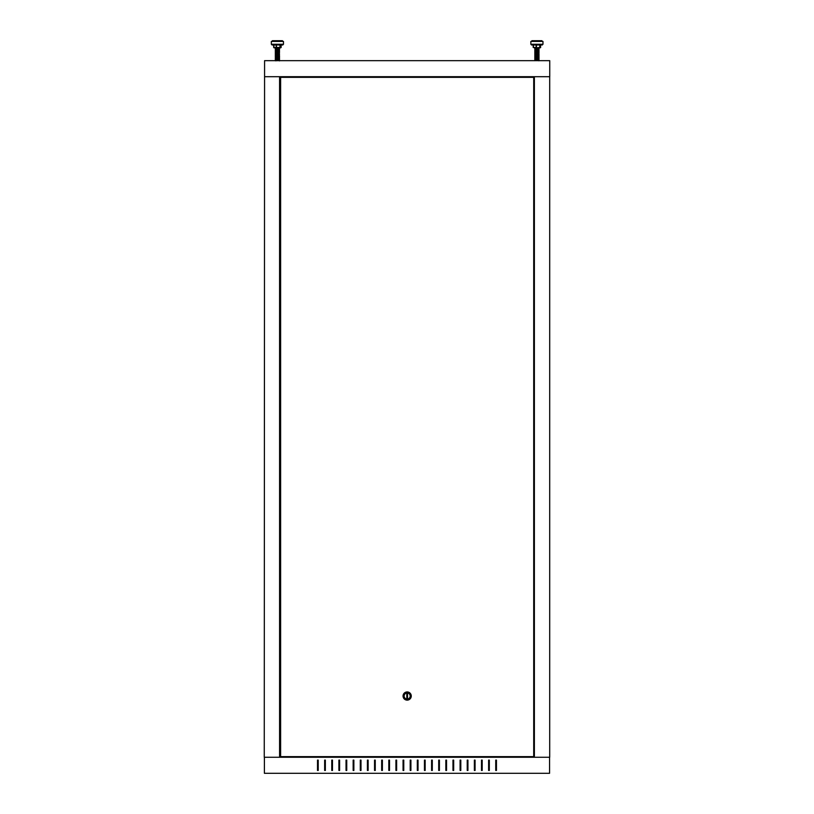 <?xml version="1.0" encoding="UTF-8"?>
<svg xmlns="http://www.w3.org/2000/svg" width="814" height="814" viewBox="0 0 814 814"><rect width="100%" height="100%" fill="white"/><g stroke="black" fill="none" stroke-linecap="round" stroke-linejoin="round"><path stroke-width="1.22" d="M264.581 76.699L549.745 76.699L549.745 60.663L264.581 60.663L264.255 757.264L534.381 757.264L534.381 76.699M280.219 44.974L280.219 47.477L281.135 47.477L281.135 44.974L283.465 44.261L283.465 41.412L271.347 41.412L271.347 44.261L283.465 44.261L282.753 44.974L272.059 44.974L273.667 44.974L271.347 44.261L272.059 44.974M282.397 41.412L282.397 40.7L272.415 40.7L272.415 41.412M280.138 47.833L274.939 47.833M279.456 47.772L274.684 47.833M273.687 44.974L273.667 47.477L276.251 47.477L276.251 44.974L273.779 44.974L274.023 47.833L273.687 44.974M276.251 44.974L276.587 47.477L279.975 47.477L279.975 44.974M279.538 48.107L279.487 48.128C279.467 48.016 271.571 47.924 277.503 47.833M278.174 51.038L275.325 50.794L279.487 50.621L275.325 50.437L279.487 50.265L275.325 50.081L279.487 49.908L275.325 49.725L279.487 49.552L275.325 49.369L279.131 49.328L275.681 48.789L279.497 48.474L275.274 47.833M275.325 60.775L279.497 60.592L275.325 60.419L279.497 60.236L275.325 60.063L279.497 59.88L275.325 59.707L279.497 59.524L275.325 59.351L279.497 59.168L275.325 58.995L279.497 58.812L275.325 58.639L279.497 58.455L275.325 58.282L279.497 58.099L275.325 57.926L279.497 57.743L276.638 57.275M278.174 57.458L275.325 57.214L279.497 57.031L275.325 56.858L279.497 56.675L275.325 56.502L279.497 56.319L275.325 56.146L279.497 55.963L275.325 55.79L279.497 55.606L275.325 55.433L279.131 55.026L275.325 54.365L275.681 52.706L279.131 52.534L275.325 52.218L279.497 52.035L275.325 51.862L279.131 51.465L275.681 51.282L279.131 51.109L275.681 50.926L279.131 50.753L275.681 50.57L279.131 50.397L275.681 50.214L279.131 50.041L275.712 49.868L279.131 49.685L276.638 49.43M278.174 55.311L275.325 55.077L275.681 54.487M278.174 54.955L275.325 54.721M278.174 54.599L275.325 54.365M278.174 54.243L275.325 54.009M278.174 53.887L275.325 53.653M278.174 53.531L275.325 53.286M278.174 53.175L275.325 52.93M278.174 52.818L275.681 52.35M278.174 52.462L275.325 51.862M276.638 51.933L279.497 51.679L275.325 51.506L275.325 49.003L278.174 48.901M278.174 51.394L275.325 51.15M279.497 48.83L275.681 48.433L279.497 49.186L275.366 49.023L278.174 48.545M279.497 48.474L275.366 48.311L278.174 48.189M279.131 60.735L276.638 60.48M275.325 60.063L276.638 60.124M279.131 60.378L276.638 59.768M279.131 60.022L276.638 59.412M279.131 59.656L275.681 59.127L279.131 58.944L275.712 58.781L279.131 58.588L276.638 58.343M279.131 59.3L279.131 58.232L276.638 57.987M279.131 58.232L276.638 57.631M279.131 57.875L275.325 57.214M279.131 56.085L275.681 55.922L279.497 55.963L279.131 57.163L276.638 56.919M279.131 56.797L276.638 56.563M279.131 56.441L276.638 56.207M279.131 55.728L275.325 55.077M276.638 54.426L279.131 54.304L275.681 54.131M276.638 54.07L279.131 53.948L275.681 53.775M276.638 53.714L279.131 53.592L275.681 53.419M276.638 53.358L279.131 53.236L275.681 53.063M276.638 53.002L279.131 52.879L275.325 52.574M276.638 52.289L279.131 52.167L275.681 51.994M279.131 51.821L275.325 51.506M276.638 48.006L275.325 48.291L276.638 48.362M542.256 44.974L540.527 44.974L542.969 44.261L542.969 41.412L530.85 41.412L530.85 44.261L542.969 44.261L542.256 44.974L531.562 44.974L533.292 44.974L533.302 47.477L533.302 44.974M541.9 41.412L541.9 40.7L531.918 40.7L531.918 41.412M534.188 47.833L540.17 47.833L534.188 47.833M536.161 44.974L533.424 44.974L533.424 47.477L536.161 47.477L536.161 44.974M537.403 48.107L539.051 47.833M537.688 49.898L534.829 49.664L539 49.481L534.829 49.308L538.99 49.125L534.829 48.952L538.99 48.769L534.829 48.596L538.99 48.413L534.829 48.24L537.342 48.128C542.826 48.016 533.577 47.924 534.991 47.833M534.778 47.863L536.141 47.945M537.342 47.772C529.487 47.894 543.325 48.016 537.342 48.128L537.291 47.975M537.688 60.592L534.829 60.358L539 60.175L534.829 60.002L538.99 59.819L534.829 59.646L538.99 59.463L534.829 59.29L538.99 59.107L534.829 58.934L537.688 58.455M539 59.096L535.195 58.7L538.634 58.527L534.829 58.221L537.688 58.099M539 58.74L535.195 58.343L538.634 58.17L534.829 57.855L537.688 57.743M539 58.028L534.829 57.499L537.688 57.387M538.634 57.804L535.195 57.631L538.634 57.458L534.829 57.143L537.688 57.031M539 57.672L535.195 57.275L538.99 56.97L534.829 56.787L538.99 56.614L534.829 56.431L537.688 55.963M539 56.247L534.829 55.718L539 55.535L534.829 55.362L539 55.179L534.829 55.006L539 54.823L534.829 54.65L539 54.467L534.829 54.294L539 54.111L534.829 53.938L539 53.755L534.829 53.582L538.634 53.175L534.829 52.869L534.829 51.435L539 51.262L534.829 51.089L535.185 50.142L538.634 49.969L535.195 49.796L538.634 49.613L535.195 49.44L538.634 49.257L535.195 49.084L538.634 48.901L536.141 48.657M537.688 53.47L535.185 52.991M537.688 53.114L534.829 52.869M537.688 52.757L534.829 52.513M537.688 52.401L534.829 52.157M537.688 52.045L534.829 51.801M537.688 51.689L534.829 51.089M537.688 50.977L534.829 50.733M537.688 50.621L534.829 50.376M537.688 50.254L534.829 50.02L534.829 48.586L536.141 48.301M539 48.759L534.829 48.24L539 48.402M538.644 60.663L535.195 60.49L538.634 60.307L535.195 60.134L538.634 59.951L535.195 59.778L538.634 59.595L536.141 59.351M539 59.453L534.829 58.934L534.829 58.221L536.141 57.926M539 58.384L534.829 57.855L534.829 57.143L536.141 56.858M539 57.316L535.266 56.939L536.141 56.502M539 56.96L535.195 56.563L536.141 56.146M539 56.604L535.195 56.207L536.141 55.79M538.634 56.024L535.195 55.851L536.141 55.423M539 55.891L535.195 55.494L536.141 55.067M539 55.535L535.195 55.138L536.141 54.711M539 55.179L535.195 54.782L536.141 54.355M539 54.823L535.195 54.426L536.141 53.999M539 54.467L534.829 53.938L538.634 53.531L534.829 53.225M539 54.111L534.829 53.582M536.141 52.93L538.634 52.818L535.195 52.645M536.141 52.574L538.634 52.462L535.195 52.289M536.141 52.218L538.634 52.106L535.195 51.933M536.141 51.862L538.634 51.75L535.195 51.577M536.141 51.506L538.634 51.384L535.195 51.221M536.141 51.15L538.634 51.028L535.195 50.865M536.141 50.794L538.634 50.672L535.195 50.509M536.141 50.437L538.634 50.315L534.829 50.02M279.548 47.833L280.667 47.833M281.145 47.477L281.145 44.974L282.753 44.974M277.706 60.45L275.458 60.328M277.706 60.094L275.458 59.971M277.706 59.737L275.458 59.615M277.706 59.381L275.458 59.259M277.706 59.025L275.458 58.903M277.706 58.669L275.325 58.577L277.106 58.486M278.856 59.626L279.487 59.463L279.131 58.873L275.692 58.7L279.355 58.364M277.706 58.313L275.325 58.221L277.106 58.13M275.956 59.086L275.325 58.934L275.681 58.343L279.355 58.008M277.706 57.957L275.325 57.855L277.106 57.774M277.706 57.234L275.325 57.143L277.106 57.061M277.706 56.878L275.458 56.766M277.706 56.522L275.458 56.41M277.706 56.166L275.458 56.054M279.497 56.96L279.497 55.891L275.661 55.749M275.397 55.728L279.355 55.515M275.397 55.372L279.151 55.21M279.416 55.199L275.458 54.986M277.106 54.925L279.355 54.803M277.106 54.569L279.487 54.477L277.706 54.385M277.106 54.212L279.487 54.121L277.706 54.029M277.106 53.856L279.487 53.765L277.706 53.673M275.661 53.612L275.458 51.414M278.185 53.114L275.325 52.869M278.185 52.401L275.661 52.188M275.661 51.475L275.681 50.142L278.988 49.939M277.106 51.353L279.497 51.262L277.706 51.18M275.661 51.119L279.487 51.262L275.692 50.865M278.185 50.977L275.325 50.733M278.185 50.621L275.325 50.376M278.185 50.254L275.325 50.02L277.106 49.573M279.151 49.868L275.325 49.664L277.106 49.216M277.706 49.4L275.458 48.921M277.706 49.044L275.325 48.952L276.638 48.657M277.706 48.687L275.325 48.586L279.355 48.392M277.706 48.331L275.458 48.209M277.106 48.148L277.839 48.128M279.497 60.887L278.988 59.564M275.325 60.704L279.131 60.307M275.956 59.442L276.638 59.351M275.692 59.056L275.692 59.778M275.692 58.343L276.638 57.926M279.497 57.672L278.988 57.428M279.497 57.316L276.638 56.858M275.692 57.631L275.325 56.787L276.638 56.502M275.325 56.431L275.834 55.108M279.497 55.891L279.131 54.599L275.834 54.396M279.131 54.609L275.956 54.1M275.692 54.782L275.834 54.039M279.131 54.253L279.131 53.531L275.956 53.388M278.856 53.561L275.956 53.032M275.834 53.327L278.988 52.788M276.638 52.93L279.487 52.696L275.956 52.31M276.638 52.574L279.487 52.33L275.956 51.954M276.638 52.218L278.856 52.137M276.638 51.862L279.131 51.384M278.988 51.72L275.325 51.445M279.131 51.038L279.131 49.603L275.692 49.44M279.131 49.613L275.325 48.952M275.834 49.054L278.856 48.932M275.956 48.748L276.638 48.301M278.988 48.514L275.956 48.036M531.562 44.974L530.85 44.261L533.18 44.974L533.19 47.477L533.18 44.974M535.775 60.653L538.522 60.216M537.678 60.48L538.776 60.389M534.971 60.256L538.634 59.839L535.968 59.717M534.971 59.9L538.776 59.32M534.971 59.544L535.185 58.944L537.861 58.822M537.932 59.29L534.829 59.178M537.678 59.056L538.776 58.964M537.932 58.934L534.829 58.812L537.861 58.466M537.678 58.7L538.776 58.608M534.971 58.476L537.861 58.109M537.932 58.221L534.829 58.099L537.861 57.753M537.932 57.865L534.829 57.743L537.861 57.397M537.932 57.509L534.829 57.387L538.054 57.265M537.932 57.153L534.829 57.031L537.861 56.685M537.932 56.797L534.829 56.675L538.054 56.553M537.932 56.431L534.829 56.319L537.861 55.973M537.932 56.074L534.829 55.963L538.054 55.84M537.932 55.718L534.829 55.606L538.054 55.484M535.775 55.301L535.042 55.22M535.897 53.409L537.678 53.358M535.897 53.052L537.678 53.002M535.897 52.696L537.678 52.645M539 52.93L535.775 52.452M535.897 52.34L537.678 52.289M539 52.574L535.775 52.096M535.897 51.984L539 51.862L535.775 51.74M535.897 51.628L539 51.506L535.775 51.384M534.971 51.343L539 51.15L535.775 51.028M535.897 50.906L537.932 50.733M535.775 50.672L534.829 50.621L535.042 49.878M537.678 50.499L538.776 50.407M534.971 49.919L538.634 49.501L534.971 49.562M534.971 49.206L535.042 48.443M538.054 48.708L539 48.647L537.932 48.596M534.971 48.494L535.968 48.301M539 60.775L534.829 60.246M539 60.419L535.195 60.022M536.141 59.239L537.861 59.178M535.968 58.282L534.829 58.099M535.968 57.926L534.829 57.743M535.968 57.57L534.829 57.031M539 57.56L535.195 57.163M536.141 57.102L537.861 57.041M539 57.204L535.185 56.797M539 56.848L535.968 56.502M535.307 56.471L537.861 56.329M535.195 55.383L535.185 56.085M535.185 55.728L538.99 55.433M535.185 55.372L536.141 55.311M535.968 55.077L534.829 55.25M539 55.067L535.185 54.66L538.634 54.487L535.195 54.67M539 54.355L535.968 54.009M538.634 53.775L535.968 53.653M538.634 53.419L535.968 53.297M538.634 53.063L535.968 52.941M538.99 52.574L535.968 52.584M538.634 52.35L535.968 52.228M539 52.218L535.968 51.872M539 51.862L535.968 51.516M539 51.506L535.968 51.16M539 51.15L535.185 50.743L535.195 51.465M539 50.794L535.968 50.448M539 50.437L535.968 50.092M539 50.081L535.185 49.674M537.861 49.196L535.195 48.962M537.861 48.84L535.195 48.606M536.141 48.545L538.99 48.301M534.381 757.264L549.704 757.264L549.704 76.699M525.966 76.699L525.966 77.33M525.966 756.633L525.966 757.264M318.223 770.451L318.223 760.113L317.511 760.113L317.511 770.451L318.223 770.451L318.223 760.113L317.511 760.113L317.511 770.451L318.223 770.451M325.356 770.451L325.356 760.113L324.644 760.113L324.644 770.451L325.356 770.451L325.356 760.113L324.644 760.113L324.644 770.451L325.356 770.451M332.478 770.451L332.478 760.113L331.766 760.113L331.766 770.451L332.478 770.451L332.478 760.113L331.766 760.113L331.766 770.451L332.478 770.451M339.611 770.451L339.611 760.113L338.899 760.113L338.899 770.451L339.611 770.451L339.611 760.113L338.899 760.113L338.899 770.451L339.611 770.451M346.744 770.451L346.744 760.113L346.031 760.113L346.031 770.451L346.744 770.451L346.744 760.113L346.031 760.113L346.031 770.451L346.744 770.451M353.866 770.451L353.866 760.113L353.154 760.113L353.154 770.451L353.866 770.451L353.866 760.113L353.154 760.113L353.154 770.451L353.866 770.451M360.999 770.451L360.999 760.113L360.287 760.113L360.287 770.451L360.999 770.451L360.999 760.113L360.287 760.113L360.287 770.451L360.999 770.451M368.132 770.451L368.132 760.113L367.419 760.113L367.419 770.451L368.132 770.451L368.132 760.113L367.419 760.113L367.419 770.451L368.132 770.451M375.254 770.451L375.254 760.113L374.542 760.113L374.542 770.451L375.254 770.451L375.254 760.113L374.542 760.113L374.542 770.451L375.254 770.451M382.387 770.451L382.387 760.113L381.674 760.113L381.674 770.451L382.387 770.451L382.387 760.113L381.674 760.113L381.674 770.451L382.387 770.451M389.519 770.451L389.519 760.113L388.807 760.113L388.807 770.451L389.519 770.451L389.519 760.113L388.807 760.113L388.807 770.451L389.519 770.451M396.642 770.451L396.642 760.113L395.93 760.113L395.93 770.451L396.642 770.451L396.642 760.113L395.93 760.113L395.93 770.451L396.642 770.451M403.775 770.451L403.775 760.113L403.062 760.113L403.062 770.451L403.775 770.451L403.775 760.113L403.062 760.113L403.062 770.451L403.775 770.451M496.459 770.451L496.459 760.113L495.736 760.113L495.736 770.451L496.459 770.451L496.459 760.113L495.736 760.113L495.736 770.451L496.459 770.451M489.326 770.451L489.326 760.113L488.614 760.113L488.614 770.451L489.326 770.451L489.326 760.113L488.614 760.113L488.614 770.451L489.326 770.451M482.193 770.451L482.193 760.113L481.481 760.113L481.481 770.451L482.193 770.451L482.193 760.113L481.481 760.113L481.481 770.451L482.193 770.451M475.071 770.451L475.071 760.113L474.359 760.113L474.359 770.451L475.071 770.451L475.071 760.113L474.359 760.113L474.359 770.451L475.071 770.451M467.938 770.451L467.938 760.113L467.226 760.113L467.226 770.451L467.938 770.451L467.938 760.113L467.226 760.113L467.226 770.451L467.938 770.451M460.805 770.451L460.805 760.113L460.093 760.113L460.093 770.451L460.805 770.451L460.805 760.113L460.093 760.113L460.093 770.451L460.805 770.451M453.683 770.451L453.683 760.113L452.971 760.113L452.971 770.451L453.683 770.451L453.683 760.113L452.971 760.113L452.971 770.451L453.683 770.451M446.55 770.451L446.55 760.113L445.838 760.113L445.838 770.451L446.55 770.451L446.55 760.113L445.838 760.113L445.838 770.451L446.55 770.451M439.418 770.451L439.418 760.113L438.705 760.113L438.705 770.451L439.418 770.451L439.418 760.113L438.705 760.113L438.705 770.451L439.418 770.451M432.295 770.451L432.295 760.113L431.583 760.113L431.583 770.451L432.295 770.451L432.295 760.113L431.583 760.113L431.583 770.451L432.295 770.451M425.162 770.451L425.162 760.113L424.45 760.113L424.45 770.451L425.162 770.451L425.162 760.113L424.45 760.113L424.45 770.451L425.162 770.451M418.03 770.451L418.03 760.113L417.317 760.113L417.317 770.451L418.03 770.451L418.03 760.113L417.317 760.113L417.317 770.451L418.03 770.451M410.907 770.451L410.907 760.113L410.195 760.113L410.195 770.451L410.907 770.451L410.907 760.113L410.195 760.113L410.195 770.451L410.907 770.451M264.397 757.264L264.397 773.3L549.562 773.3L549.562 757.264M279.578 76.699L279.578 757.264M287.993 757.264L287.993 756.633M287.993 77.33L287.993 76.699M404.131 696.041A3.032 3.032 0 0 0 407.163 699.063A3.032 3.032 0 0 0 410.195 696.041A3.032 3.032 0 0 0 407.163 693.009A3.032 3.032 0 0 0 404.131 696.041M411.263 696.041A4.101 4.101 0 0 1 407.163 700.132A4.101 4.101 0 0 1 403.062 696.041A4.101 4.101 0 0 1 407.163 691.941A4.101 4.101 0 0 1 411.263 696.041M533.709 756.633L533.709 77.33L280.616 77.33L280.616 756.633L533.709 756.633M407.519 697.995L407.519 694.077L406.807 694.077L406.807 697.995L407.519 697.995M536.507 44.974L536.375 47.833L539.774 47.477L539.774 44.974M539.997 44.974L539.641 47.833L540.527 47.477L540.527 44.974L540.649 47.477M537.688 48.118L538.634 48.189M533.292 44.974L533.18 47.477M315.374 77.33L315.374 76.699M500.732 77.33L500.732 76.699M470.614 77.33L470.614 76.699M345.848 77.33L345.848 76.699M343.712 77.33L343.712 76.699M468.467 77.33L468.467 76.699M498.951 77.33L498.951 76.699M313.594 77.33L313.594 76.699M534.829 60.704L535.185 59.056"/></g></svg>
